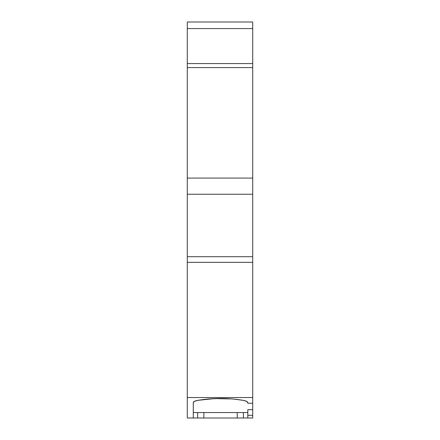 <?xml version="1.0" encoding="UTF-8"?>
<svg xmlns="http://www.w3.org/2000/svg" width="440" height="440" viewBox="0 0 440 440"><rect width="100%" height="100%" fill="white"/><g stroke="black" fill="none" stroke-linecap="round" stroke-linejoin="round"><path stroke-width="0.66" d="M247.808 412.55L193.281 412.55L197.698 412.55L197.659 418L243.43 418L243.392 412.55L247.808 412.55L193.281 412.55L247.808 412.55M187.286 28.595L187.286 67.612L187.286 63.569L252.714 63.569L252.714 22L187.286 22L187.286 28.595L252.714 28.595L252.714 22L187.286 22L187.286 28.595L252.714 28.595L252.714 22L187.286 22L187.286 63.569L252.714 63.569L252.714 28.595L187.286 28.595L187.286 67.612L252.714 67.612L252.714 28.595M203.836 412.55L203.891 418L203.836 412.55L203.891 418L197.659 418L197.698 412.55L197.659 418L193.281 418L193.281 402.639A10.906 2.822 0 0 1 197.846 400.345L214.533 398.591L232.48 398.948L220.578 398.475L208.676 398.948L197.846 400.345C213.015 397.859 228.146 397.859 243.243 400.345L232.48 398.948L243.243 400.345A10.906 2.822 0 0 1 247.808 402.639L246.604 401.346L243.243 400.345A10.906 2.822 0 0 1 247.808 402.639L247.808 403.255L252.714 403.255L252.714 415.305L247.808 415.305L247.808 409.662L252.714 409.662L252.714 418L247.808 418L247.808 409.662L252.714 409.662L252.714 415.305L247.808 415.305L247.808 409.662L252.714 409.662L252.714 256.702L187.286 256.702L187.286 262.35L252.714 262.35L252.714 63.569L187.286 63.569M252.714 256.702L252.714 194.244L187.286 194.244L187.286 256.702L252.714 256.702L187.286 256.702L187.286 262.35L252.714 262.35L252.714 194.244L187.286 194.244L187.286 418L193.281 418L193.281 402.639A10.906 2.822 0 0 1 197.846 400.345L194.491 401.346L193.281 402.639L193.281 418L187.286 418L197.093 418M252.714 415.305L252.714 418L247.808 418L247.808 415.305L252.714 415.305L252.714 418L243.43 418L243.392 412.55L243.43 418L245.273 418M197.61 418L237.198 418L237.254 412.55L237.198 418L247.808 418L247.808 415.305M187.286 262.35L187.286 418L187.286 397.546L252.714 397.546L252.714 262.35L187.286 262.35L187.286 397.546L252.714 397.546L252.714 262.35M252.714 403.255L252.714 397.546L252.714 403.255L247.808 403.255L252.714 403.255L252.714 409.662M247.808 402.639L247.808 403.255L247.808 402.639M252.714 178.079L187.286 178.079L187.286 67.612L252.714 67.612L252.714 178.079L252.714 67.612L187.286 67.612L187.286 178.079L252.714 178.079L252.714 194.244L252.714 178.079L187.286 178.079L187.286 256.702M237.254 412.55L237.198 418L243.43 418M203.891 418L237.198 418M197.659 418L194.255 418M252.714 67.612L252.714 63.569M187.286 397.546L252.714 397.546M252.714 194.244L187.286 194.244M187.286 67.612L187.286 178.079"/></g></svg>
